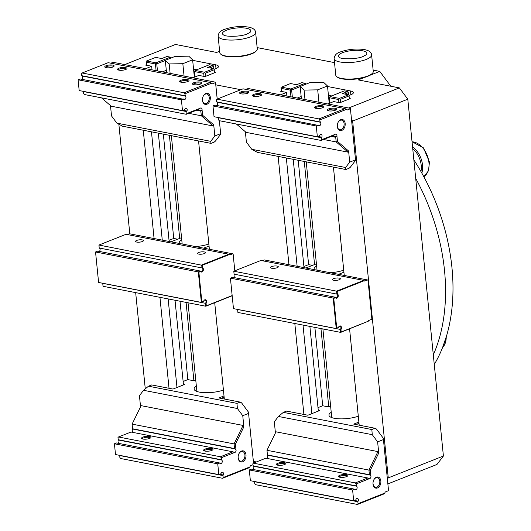 <?xml version="1.0" encoding="UTF-8"?>
<svg xmlns="http://www.w3.org/2000/svg" width="531" height="531" viewBox="0 0 531 531"><rect width="100%" height="100%" fill="white"/><g stroke="black" fill="none" stroke-linecap="round" stroke-linejoin="round"><path stroke-width="0.8" d="M434.265 364.439A167.71 112.008 -111.6 0 0 413.848 159.858M349.298 98.441L350.241 98.62L339.807 102.755L333.74 101.58L327.753 103.95M348.655 108.005L399.392 87.894L358.252 79.915L364.824 77.314M369.934 75.283L379.765 71.386L373.134 70.099M257.143 47.604L334.51 62.612M219.635 51.255L216.641 52.443L175.502 44.465L124.772 64.576M152.025 69.86L151.667 66.256L145.673 68.632M151.667 66.256L145.594 65.081L146.51 64.716M214.159 69.355L215.845 68.685A9.419 2.755 -5.7 0 0 218.473 66.441A9.419 2.755 -5.7 0 0 215.619 64.795L192.673 60.342M192.879 77.785L198.873 75.415L204.939 76.59L215.367 72.455L214.431 72.276M240.862 89.699L215.792 84.841M280.547 94.797L286.534 92.421L280.468 91.246L281.384 90.881M327.547 86.507L350.493 90.954A9.419 2.755 -5.7 0 1 353.347 92.606A9.419 2.755 -5.7 0 1 350.712 94.85L349.033 95.514M328.981 100.91A15.074 4.407 174.3 0 1 329.784 101.388M253.373 461.393L256.347 461.963M387.391 479.022L388.261 477.887L443.405 456.023L436.973 464.446L387.882 483.907M303.911 266.489L308.617 264.624L312.48 265.374M318.341 411.08L309.892 326.419M330.621 406.208L328.782 406.938L322.715 405.764L314.876 327.388M328.769 406.938L320.95 328.563M303.009 325.085L311.85 413.649M433.309 354.867A167.71 112.008 -111.6 0 0 415.693 178.37M390.803 86.228L379.765 71.386M194.91 75.223A15.074 4.407 -5.7 0 0 194.114 74.745M183.474 384.915L175.024 300.254M195.753 380.043L193.915 380.773L187.841 379.599L180.009 301.223M193.901 380.773L186.076 302.398M168.141 298.92L176.976 387.491M333.435 167.119L344.247 275.43M288.95 264.703L278.138 156.393M198.561 140.954L209.373 249.265M154.076 238.538L143.264 130.228M118.858 124.208L129.803 233.832M135.671 292.621L145.275 388.858M169.024 388.294L159.944 297.333M214.71 302.703L224.321 399.02M303.898 414.459L294.818 323.492M349.577 328.862L359.195 425.185M388.261 477.887L352.644 121.061L351.515 119.535M399.392 87.894L407.795 99.197L352.644 121.061M443.405 456.023L407.795 99.197M169.15 241.466L158.344 133.148M177.613 239.209L173.743 238.459L169.037 240.324M173.743 238.459L163.329 134.117M179.69 238.386L169.396 135.299M151.461 131.814L162.267 240.131M165.3 60.288L169.177 63.932L182.837 63.693L192.62 59.811L188.744 56.173L175.091 56.412L165.3 60.288L166.542 72.681M192.62 59.811L194.359 77.201M169.177 63.932L170.119 73.371M182.837 63.693L184.071 76.079M304.024 267.631L293.212 159.313M286.893 96.025L286.534 92.421M308.617 264.624L298.203 160.282M314.558 264.551L304.27 161.457M286.328 157.979L297.141 266.29M327.494 85.976L317.704 89.852L304.051 90.091L300.174 86.453L309.958 82.577L323.618 82.338L327.494 85.976L329.227 103.366M300.174 86.453L301.409 98.839M304.051 90.091L304.993 99.536M317.704 89.852L318.945 102.244M256.546 50.671L256.055 51.208A18.28 5.343 174.3 0 1 251.661 53.85A18.28 5.343 174.3 0 1 221.427 54.666L220.836 54.235A18.844 5.509 -5.7 0 0 252.013 53.392A18.844 5.509 -5.7 0 0 256.546 50.671A18.844 5.509 -5.7 0 0 257.276 48.905L255.63 32.404A18.844 5.509 174.3 0 1 250.366 36.891A18.844 5.509 174.3 0 1 230.102 40.057A18.844 5.509 174.3 0 1 218.128 36.148L219.774 52.649A18.844 5.509 -5.7 0 0 220.836 54.235M223.737 35.079A14.244 4.162 174.3 0 1 223.71 35.066A14.244 4.162 174.3 0 1 226.478 30.207A14.244 4.162 174.3 0 1 246.523 28.276A14.244 4.162 174.3 0 1 249.942 32.444L249.942 32.444A14.244 4.162 174.3 0 1 249.909 32.471M372.536 73.172L372.045 73.709A18.28 5.343 174.3 0 1 367.651 76.351A18.28 5.343 174.3 0 1 337.411 77.168L336.827 76.729A18.844 5.509 -5.7 0 0 368.003 75.893A18.844 5.509 -5.7 0 0 372.536 73.172A18.844 5.509 -5.7 0 0 373.266 71.406L371.62 54.905A18.844 5.509 174.3 0 1 366.357 59.392A18.844 5.509 174.3 0 1 346.093 62.558A18.844 5.509 174.3 0 1 334.118 58.649L335.765 75.143A18.844 5.509 -5.7 0 0 336.827 76.729M339.727 57.58A14.244 4.162 174.3 0 1 339.701 57.567A14.244 4.162 174.3 0 1 342.462 52.708A14.244 4.162 174.3 0 1 362.514 50.777A14.244 4.162 174.3 0 1 365.932 54.945L365.932 54.945A14.244 4.162 174.3 0 1 365.899 54.972M354.429 500.454L358.126 501.171A1.885 1.288 101 0 0 357.436 498.423A1.885 1.288 101 0 0 356.898 498.476A1.885 1.288 101 0 0 356.029 499.366L355.75 499.93L353.686 500.753L250.373 480.708L249.298 469.955L251.369 469.132L354.681 489.177L352.611 489.994L249.298 469.955M284.503 464.579A4.713 1.381 -5.7 0 0 285.638 463.895A4.713 1.381 -5.7 0 0 283.481 462.514A4.713 1.381 -5.7 0 0 277.759 463.271A4.713 1.381 -5.7 0 0 276.711 464.791A4.713 1.381 -5.7 0 0 284.503 464.579M285.14 464.273A3.956 1.155 -5.7 0 0 285.14 464.247A3.956 1.155 -5.7 0 0 282.625 463.43A3.956 1.155 -5.7 0 0 278.37 464.094A3.956 1.155 -5.7 0 0 277.268 465.037A3.956 1.155 -5.7 0 0 277.268 465.063M346.544 476.612A4.713 1.381 -5.7 0 0 347.679 475.935A4.713 1.381 -5.7 0 0 345.522 474.548A4.713 1.381 -5.7 0 0 339.8 475.305A4.713 1.381 -5.7 0 0 338.751 476.825A4.713 1.381 -5.7 0 0 346.544 476.612M347.181 476.314A3.956 1.155 -5.7 0 0 347.181 476.287A3.956 1.155 -5.7 0 0 344.665 475.464A3.956 1.155 -5.7 0 0 340.411 476.128A3.956 1.155 -5.7 0 0 339.309 477.07A3.956 1.155 -5.7 0 0 339.309 477.097M372.994 483.469L373.339 485.241M377.481 487.962A5.655 3.87 101 0 0 380.853 481.033A5.655 3.87 101 0 0 376.406 477.203A5.655 3.87 101 0 0 373.751 479.978A5.655 3.87 101 0 0 373.008 483.807A5.655 3.87 101 0 0 377.481 487.962M373.001 483.668A4.898 3.352 101 0 0 375.47 487.292A4.898 3.352 101 0 0 376.871 487.139A4.898 3.352 101 0 0 379.818 482.121A4.898 3.352 101 0 0 377.335 477.668A4.898 3.352 101 0 0 375.941 477.82A4.898 3.352 101 0 0 373.691 480.104M254.614 481.531L254.734 483.641L255.497 484.67L357.456 504.45L358.047 503.687L384.716 493.113L385.28 491.958L388.539 490.664L383.442 439.562L377.621 441.865L378.736 452.996L370.299 470.32L370.844 475.803L369.397 474.714L368.939 470.074L266.974 450.295L267.438 454.934L369.397 474.714M367.81 477.98L369.457 478.657L356.075 483.96L355.312 482.931L367.81 477.98L265.845 458.2L253.347 463.151L252.763 463.921L253.32 466.178A1.885 1.288 -79 0 1 253.825 467.811A1.885 1.288 -79 0 1 252.988 469.444M266.788 458.379A1.885 1.288 101 0 0 267.538 455.764L267.471 455.18L370.094 475.086M383.442 439.562L383.329 438.274L376.452 429.028L375.039 428.258L371.826 429.533L372.277 434.677L278.41 416.463L274.315 421.826L275.423 432.944M254.535 481.697L357.848 501.735L358.047 503.687M369.218 478.623L369.457 478.657A1.885 1.288 101 0 0 370.691 477.688A1.885 1.288 101 0 0 370.844 475.803M356.075 483.96L356.633 486.217A1.885 1.288 -79 0 1 357.011 488.434A1.885 1.288 -79 0 1 355.478 489.701A1.885 1.288 -79 0 1 355.04 489.489L354.681 489.177M352.611 489.994L353.686 500.753M358.126 501.171L357.848 501.735M384.716 493.113L383.482 494.135L357.456 504.45M331.231 412.302A17.616 5.151 -5.7 0 0 328.961 415.202A17.616 5.151 -5.7 0 0 339.634 418.84A17.616 5.151 -5.7 0 0 358.299 416.204M318.261 410.284L319.655 410.556L307.874 415.229L286.561 411.094L283.355 412.368L371.826 429.533M375.039 428.258L353.726 424.123L358.883 422.079M322.715 405.764L317.996 407.629M278.41 416.463L283.355 412.368M372.277 434.677L377.621 441.865M370.299 470.32L368.939 470.074L377.933 451.596L275.974 431.816L266.974 450.295M377.933 451.596L378.736 452.996M355.312 482.931L253.347 463.151M252.955 465.866L356.268 485.905M383.329 438.274L388.539 490.664M359.009 423.36L355.982 424.561M345.004 108.616L243.039 88.836L217.02 99.151L318.978 118.931L345.004 108.616L346.418 109.386L319.742 119.96L320.299 122.223A1.885 1.288 -79 0 1 320.777 124.062A1.885 1.288 -79 0 1 319.682 125.648A1.885 1.288 -79 0 1 319.144 125.701A1.885 1.288 -79 0 1 318.706 125.489L215.035 105.131L212.971 105.954L316.277 125.993L318.348 125.177M261.146 95.388A3.956 1.155 -5.7 0 0 261.139 95.361A3.956 1.155 -5.7 0 0 258.63 94.538A3.956 1.155 -5.7 0 0 254.376 95.202A3.956 1.155 -5.7 0 0 253.267 96.144A3.956 1.155 -5.7 0 0 253.274 96.171M260.502 95.693A4.713 1.381 -5.7 0 0 261.637 95.009A4.713 1.381 -5.7 0 0 259.486 93.622A4.713 1.381 -5.7 0 0 253.758 94.385A4.713 1.381 -5.7 0 0 252.71 95.899A4.713 1.381 -5.7 0 0 260.502 95.693M248.329 92.905A3.956 1.155 -5.7 0 0 248.329 92.872A3.956 1.155 -5.7 0 0 245.813 92.055A3.956 1.155 -5.7 0 0 241.559 92.719A3.956 1.155 -5.7 0 0 240.457 93.662A3.956 1.155 -5.7 0 0 240.457 93.688M247.692 93.204A4.713 1.381 -5.7 0 0 248.827 92.527A4.713 1.381 -5.7 0 0 246.669 91.14A4.713 1.381 -5.7 0 0 240.948 91.896A4.713 1.381 -5.7 0 0 239.899 93.416A4.713 1.381 -5.7 0 0 247.692 93.204M323.187 107.421A3.956 1.155 -5.7 0 0 323.18 107.395A3.956 1.155 -5.7 0 0 320.671 106.578A3.956 1.155 -5.7 0 0 316.41 107.242A3.956 1.155 -5.7 0 0 315.308 108.185A3.956 1.155 -5.7 0 0 315.314 108.211M322.543 107.727A4.713 1.381 -5.7 0 0 323.678 107.043A4.713 1.381 -5.7 0 0 321.527 105.662A4.713 1.381 -5.7 0 0 315.799 106.419A4.713 1.381 -5.7 0 0 314.75 107.939A4.713 1.381 -5.7 0 0 322.543 107.727M335.997 109.91A3.956 1.155 -5.7 0 0 335.997 109.884A3.956 1.155 -5.7 0 0 333.481 109.061A3.956 1.155 -5.7 0 0 329.227 109.725A3.956 1.155 -5.7 0 0 328.118 110.667A3.956 1.155 -5.7 0 0 328.125 110.694M335.36 110.209A4.713 1.381 -5.7 0 0 336.488 109.532A4.713 1.381 -5.7 0 0 334.338 108.145A4.713 1.381 -5.7 0 0 328.616 108.901A4.713 1.381 -5.7 0 0 327.567 110.421A4.713 1.381 -5.7 0 0 335.36 110.209M341.791 130.42A5.655 3.87 101 0 0 345.17 123.491A5.655 3.87 101 0 0 340.723 119.661A5.655 3.87 101 0 0 338.061 122.435A5.655 3.87 101 0 0 337.318 126.259A5.655 3.87 101 0 0 341.791 130.42M337.311 126.119A4.898 3.352 101 0 0 339.787 129.743A4.898 3.352 101 0 0 341.181 129.597A4.898 3.352 101 0 0 344.128 124.573A4.898 3.352 101 0 0 341.652 120.125A4.898 3.352 101 0 0 340.252 120.271A4.898 3.352 101 0 0 338.001 122.561M329.406 97.598A17.616 5.151 -5.7 0 0 328.629 97.385M321.713 139.686L335.094 134.376L333.621 135.498L321.129 140.449L321.713 139.686L321.793 137.171A1.885 1.288 101 0 0 321.102 134.423A1.885 1.288 101 0 0 319.695 135.372L319.423 135.936L317.352 136.752L316.277 125.993M212.971 105.954L214.039 116.714L317.352 136.752M346.418 109.386L347.161 110.023L350.42 108.736L350.394 108.344L355.584 160.342L355.518 159.838L349.703 162.141L348.595 151.01L348.044 152.151L336.183 141.936L335.718 137.303L331.258 136.434M335.094 134.376A1.885 1.288 -79 0 1 335.984 134.117A1.885 1.288 -79 0 1 336.926 135.956L337.47 141.438L348.595 151.01M355.518 159.838L350.42 108.736M217.02 99.151L216.429 99.921L216.628 101.866L319.934 121.911M319.742 119.96L318.978 118.931M245.521 89.321L248.435 88.564L350.394 108.344M355.584 160.342L350.321 167.238L349.086 168.261L345.88 169.528L257.402 152.37L251.74 149.291L246.391 142.102L245.362 131.748M321.129 140.449L219.164 120.67L218.4 119.641L218.287 117.537M320.299 122.223L216.987 102.178A1.885 1.288 -79 0 1 217.498 103.817A1.885 1.288 -79 0 1 216.655 105.45M216.987 102.178L216.628 101.866M290.968 96.815L290.304 90.144L281.131 88.365L281.052 87.469L281.423 87.157L290.869 88.989L305.206 83.307L301.834 82.65L296.623 84.721L290.55 83.54L281.423 87.157M281.437 91.432L281.131 88.365M305.949 83.944L305.206 83.307L305.869 84.197M251.74 149.291L345.608 167.504L345.88 169.528M349.703 162.141L345.608 167.504M236.368 124.008L246.085 132.372L348.044 152.151M323.552 139.487L336.183 141.936L337.47 141.438M321.514 137.741L218.208 117.696M338.891 102.576L338.586 99.516L329.419 97.737L329.95 103.08M329.977 96.582L339.422 98.408L348.548 94.79L342.475 93.615L347.692 91.551L344.32 90.894L329.977 96.582L329.419 97.737L329.977 96.582M348.681 94.87L348.436 92.188L348.701 94.876M331.663 95.912L328.423 95.281M301.177 96.489L297.267 98.036M340.749 102.383L340.444 99.337L339.455 98.799L338.586 99.516M349.352 98.972L349.046 95.925L340.444 99.337M349.325 98.441L349.046 95.925M348.436 92.188L347.692 91.551L348.455 92.573L344.732 94.053M300.188 86.626L291.632 90.018L292.335 97.08M335.718 137.303L336.926 135.956M348.973 95.022L348.548 94.79M339.422 98.408L339.455 98.799M291.632 90.018L290.869 88.989L290.304 90.144L291.632 90.018M277.202 267.704A3.956 1.155 -5.7 0 0 278.304 266.761A3.956 1.155 -5.7 0 0 275.788 265.938A3.956 1.155 -5.7 0 0 271.533 266.602A3.956 1.155 -5.7 0 0 270.432 267.544A3.956 1.155 -5.7 0 0 272.941 268.367A3.956 1.155 -5.7 0 0 277.202 267.704M339.243 279.737A3.956 1.155 -5.7 0 0 340.344 278.795A3.956 1.155 -5.7 0 0 337.829 277.972A3.956 1.155 -5.7 0 0 333.574 278.642A3.956 1.155 -5.7 0 0 332.472 279.578A3.956 1.155 -5.7 0 0 334.981 280.401A3.956 1.155 -5.7 0 0 339.243 279.737M338.473 327.461L336.236 328.563L333.189 298.077L335.34 297.227L232.571 277.288L230.421 278.144L333.189 298.077L333.76 298.389L336.727 328.151L338.473 327.461A2.263 1.547 -79 0 1 338.619 327.089A2.263 1.547 -79 0 1 339.681 325.981A2.263 1.547 -79 0 1 341.327 326.917A2.263 1.547 -79 0 1 340.935 329.585L341.174 331.981L368.295 321.228L340.683 332.393L340.384 329.432L237.616 309.493L237.908 312.454L340.683 332.393L341.174 331.981M340.935 329.585L340.384 329.432A1.885 1.288 101 0 0 340.922 327.501A1.885 1.288 101 0 0 339.986 326.233A1.885 1.288 101 0 0 339.448 326.286A1.885 1.288 101 0 0 338.586 327.156M316.629 266.004A17.901 5.237 -5.7 0 0 314.093 269.098A17.901 5.237 -5.7 0 0 314.239 269.609M330.202 272.708A17.901 5.237 -5.7 0 0 343.723 270.179M233.793 271.215L234.091 274.175L336.86 294.108L336.568 291.147L233.793 271.215L260.913 260.462L363.682 280.401L364.691 281.091L367.565 279.956L264.252 259.911L262.221 260.714M364.246 280.707L337.132 291.459L336.568 291.147L363.682 280.401M234.682 276.93A2.263 1.547 101 0 0 234.954 275.529M230.421 278.144L233.461 308.624L336.236 328.563L336.727 328.151M371.839 318.706L368.01 280.335L371.839 318.706L371.501 319.403L368.633 320.538L368.295 321.228M368.01 280.335L367.565 279.956M337.132 291.459L337.371 293.855A2.263 1.547 -79 0 1 337.942 297.075A2.263 1.547 -79 0 1 335.499 297.699L333.76 298.389M335.499 297.699L335.34 297.227A1.885 1.288 101 0 0 336.057 297.791A1.885 1.288 101 0 0 337.67 296.245A1.885 1.288 101 0 0 336.86 294.108L337.371 293.855M234.091 274.175A1.885 1.288 -79 0 1 234.954 275.596A1.885 1.288 -79 0 1 234.709 276.87A1.885 1.288 -79 0 1 234.158 277.6M338.552 274.328L343.922 272.197M305.889 267.989L316.41 263.821M219.562 474.296L223.252 475.006A1.885 1.288 101 0 0 222.562 472.258A1.885 1.288 101 0 0 222.024 472.311A1.885 1.288 101 0 0 221.155 473.207L220.883 473.771L218.812 474.588L115.506 454.549L114.43 443.79L116.495 442.967L219.807 463.012L217.743 463.828L114.43 443.79M149.629 438.414A4.713 1.381 -5.7 0 0 150.764 437.736A4.713 1.381 -5.7 0 0 148.614 436.349A4.713 1.381 -5.7 0 0 142.892 437.106A4.713 1.381 -5.7 0 0 141.837 438.626A4.713 1.381 -5.7 0 0 149.629 438.414M150.273 438.115A3.956 1.155 -5.7 0 0 150.273 438.088A3.956 1.155 -5.7 0 0 147.757 437.265A3.956 1.155 -5.7 0 0 143.503 437.929A3.956 1.155 -5.7 0 0 142.394 438.872A3.956 1.155 -5.7 0 0 142.401 438.898M211.67 450.447A4.713 1.381 -5.7 0 0 212.805 449.77A4.713 1.381 -5.7 0 0 210.654 448.383A4.713 1.381 -5.7 0 0 204.933 449.14A4.713 1.381 -5.7 0 0 203.877 450.66A4.713 1.381 -5.7 0 0 211.67 450.447M212.314 450.149A3.956 1.155 -5.7 0 0 212.314 450.122A3.956 1.155 -5.7 0 0 209.798 449.299A3.956 1.155 -5.7 0 0 205.543 449.963A3.956 1.155 -5.7 0 0 204.435 450.905A3.956 1.155 -5.7 0 0 204.442 450.932M238.127 457.31L238.472 459.083M242.614 461.797A5.655 3.87 101 0 0 245.986 454.868A5.655 3.87 101 0 0 241.539 451.038A5.655 3.87 101 0 0 238.877 453.819A5.655 3.87 101 0 0 238.14 457.642A5.655 3.87 101 0 0 242.614 461.797M238.134 457.503A4.898 3.352 101 0 0 240.603 461.127A4.898 3.352 101 0 0 241.997 460.981A4.898 3.352 101 0 0 244.95 455.956A4.898 3.352 101 0 0 242.468 451.509A4.898 3.352 101 0 0 241.067 451.655A4.898 3.352 101 0 0 238.824 453.945M119.747 455.372L119.86 457.476L120.623 458.505L222.589 478.285L223.173 477.522L249.849 466.948L250.406 465.793L252.856 464.824M232.936 451.815L234.589 452.492L221.201 457.795L220.438 456.766L232.936 451.815L130.978 432.035L118.479 436.986L117.895 437.756L118.446 440.013A1.885 1.288 -79 0 1 118.957 441.653A1.885 1.288 -79 0 1 118.114 443.285M131.92 432.221A1.885 1.288 101 0 0 132.664 429.599L132.597 429.015L235.22 448.927L234.529 448.549L234.065 443.909L132.1 424.13L132.564 428.769L234.529 448.549M253.526 463.085L248.455 412.109L241.578 402.863L240.165 402.093L236.959 403.368L237.403 408.512L143.536 390.298L139.441 395.661L140.549 406.779M119.667 455.532L222.98 475.577L223.173 477.522M248.568 413.397L242.753 415.7L243.862 426.831L235.425 444.155L235.976 449.644L235.22 448.927M234.35 452.465L234.589 452.492A1.885 1.288 101 0 0 235.817 451.529A1.885 1.288 101 0 0 235.976 449.644M221.201 457.795L221.759 460.058A1.885 1.288 -79 0 1 222.144 462.275A1.885 1.288 -79 0 1 220.604 463.536A1.885 1.288 -79 0 1 220.173 463.324L219.807 463.012M217.743 463.828L218.812 474.588M223.252 475.006L222.98 475.577M249.849 466.948L248.608 467.97L222.589 478.285M196.357 386.137A17.616 5.151 -5.7 0 0 194.094 389.044A17.616 5.151 -5.7 0 0 204.767 392.681A17.616 5.151 -5.7 0 0 223.425 390.039M183.394 384.125L184.788 384.391L173 389.064L151.687 384.935L148.481 386.203L236.959 403.368M240.165 402.093L218.858 397.965L224.016 395.92M187.841 379.599L183.129 381.47M143.536 390.298L148.481 386.203M237.403 408.512L242.753 415.7M235.425 444.155L234.065 443.909L243.065 425.431L141.1 405.651L132.1 424.13M243.065 425.431L243.862 426.831M220.438 456.766L118.479 436.986M118.088 439.701L221.4 459.746M248.455 412.109L253.546 463.078M224.142 397.195L221.108 398.396M210.13 82.458L108.165 62.678L82.146 72.993L184.111 92.772L210.13 82.458L211.544 83.221L184.874 93.795L185.432 96.058A1.885 1.288 -79 0 1 185.903 97.896A1.885 1.288 -79 0 1 184.815 99.483A1.885 1.288 -79 0 1 184.277 99.543A1.885 1.288 -79 0 1 183.839 99.324L80.161 78.973L78.097 79.789L181.41 99.828L183.474 99.012M126.272 69.222A3.956 1.155 -5.7 0 0 126.272 69.196A3.956 1.155 -5.7 0 0 123.756 68.38A3.956 1.155 -5.7 0 0 119.502 69.043A3.956 1.155 -5.7 0 0 118.393 69.986A3.956 1.155 -5.7 0 0 118.4 70.012M125.635 69.528A4.713 1.381 -5.7 0 0 126.77 68.844A4.713 1.381 -5.7 0 0 124.612 67.464A4.713 1.381 -5.7 0 0 118.891 68.22A4.713 1.381 -5.7 0 0 117.842 69.74A4.713 1.381 -5.7 0 0 125.635 69.528M113.461 66.74A3.956 1.155 -5.7 0 0 113.461 66.714A3.956 1.155 -5.7 0 0 110.946 65.89A3.956 1.155 -5.7 0 0 106.691 66.554A3.956 1.155 -5.7 0 0 105.583 67.497A3.956 1.155 -5.7 0 0 105.589 67.523M112.824 67.039A4.713 1.381 -5.7 0 0 113.953 66.362A4.713 1.381 -5.7 0 0 111.802 64.974A4.713 1.381 -5.7 0 0 106.081 65.731A4.713 1.381 -5.7 0 0 105.025 67.251A4.713 1.381 -5.7 0 0 112.824 67.039M188.313 81.256A3.956 1.155 -5.7 0 0 188.313 81.23A3.956 1.155 -5.7 0 0 185.797 80.413A3.956 1.155 -5.7 0 0 181.542 81.077A3.956 1.155 -5.7 0 0 180.434 82.02A3.956 1.155 -5.7 0 0 180.44 82.046M187.675 81.562A4.713 1.381 -5.7 0 0 188.81 80.885A4.713 1.381 -5.7 0 0 186.653 79.497A4.713 1.381 -5.7 0 0 180.932 80.254A4.713 1.381 -5.7 0 0 179.883 81.774A4.713 1.381 -5.7 0 0 187.675 81.562M201.123 83.745A3.956 1.155 -5.7 0 0 201.123 83.719A3.956 1.155 -5.7 0 0 198.607 82.896A3.956 1.155 -5.7 0 0 194.353 83.559A3.956 1.155 -5.7 0 0 193.251 84.502A3.956 1.155 -5.7 0 0 193.251 84.529M200.486 84.051A4.713 1.381 -5.7 0 0 201.621 83.367A4.713 1.381 -5.7 0 0 199.464 81.98A4.713 1.381 -5.7 0 0 193.742 82.736A4.713 1.381 -5.7 0 0 192.693 84.256A4.713 1.381 -5.7 0 0 200.486 84.051M206.924 104.255A5.655 3.87 101 0 0 210.296 97.326A5.655 3.87 101 0 0 205.849 93.496A5.655 3.87 101 0 0 203.194 96.27A5.655 3.87 101 0 0 202.45 100.1A5.655 3.87 101 0 0 206.924 104.255M202.444 99.961A4.898 3.352 101 0 0 204.913 103.585A4.898 3.352 101 0 0 206.313 103.432A4.898 3.352 101 0 0 209.26 98.414A4.898 3.352 101 0 0 206.778 93.96A4.898 3.352 101 0 0 205.384 94.113A4.898 3.352 101 0 0 203.134 96.396M194.538 71.439A17.616 5.151 -5.7 0 0 193.762 71.227M186.839 113.521L200.227 108.218L198.753 109.333L186.255 114.284L186.839 113.521L186.919 111.012A1.885 1.288 101 0 0 186.228 108.258A1.885 1.288 101 0 0 184.821 109.207L184.549 109.771L182.485 110.587L181.41 99.828M78.097 79.789L79.172 90.549L182.485 110.587M211.544 83.221L212.287 83.865L215.546 82.57L215.526 82.179L217.212 99.078M200.227 108.218A1.885 1.288 -79 0 1 201.11 107.952A1.885 1.288 -79 0 1 202.052 109.791L202.603 115.273L213.721 124.845L213.177 125.986L201.315 115.778L200.851 111.138L196.384 110.275M220.65 133.673L219.356 120.71L220.717 134.177L220.65 133.673L214.836 135.976L213.721 124.845M217.192 99.085L215.546 82.57M82.146 72.993L81.562 73.756L81.754 75.701L185.067 95.746M184.874 93.795L184.111 92.772M110.654 63.156L113.561 62.399L215.526 82.179M220.717 134.177L215.453 141.073L214.212 142.096L211.006 143.37L122.528 126.205L116.866 123.126L111.523 115.937L110.488 105.583M186.255 114.284L84.296 94.505L83.526 93.483L83.413 91.372M185.432 96.058L82.119 76.013A1.885 1.288 -79 0 1 82.624 77.652A1.885 1.288 -79 0 1 81.781 79.285M82.119 76.013L81.754 75.701M156.101 70.65L155.43 63.986L146.264 62.207L146.184 61.304L146.556 60.999L155.995 62.831L170.338 57.142L166.966 56.492L161.749 58.556L155.683 57.381L146.556 60.999M146.569 65.267L146.264 62.207M116.866 123.126L210.741 141.339L211.006 143.37M214.836 135.976L210.741 141.339M101.501 97.843L111.211 106.207L213.177 125.986M188.684 113.322L201.315 115.778L202.603 115.273M186.646 111.576L83.334 91.531M204.023 76.411L203.718 73.351L194.545 71.572L195.076 76.915M195.109 70.417L204.548 72.249L213.674 68.632L207.608 67.45L212.818 65.386L209.446 64.729L195.109 70.417L194.545 71.572L195.109 70.417M213.562 66.023L212.818 65.386L213.562 66.023L213.834 68.711L213.581 66.415L209.858 67.888M196.795 69.747L193.549 69.116M166.303 70.324L162.393 71.871M205.875 76.218L205.577 73.172L204.581 72.634L203.718 73.351M214.484 72.807L214.179 69.76L205.577 73.172M214.451 72.276L214.179 69.76M165.32 60.461L156.758 63.853L157.461 70.915M200.851 111.138L202.052 109.791M214.099 68.857L213.674 68.632M204.548 72.249L204.581 72.634M170.995 58.032L170.338 57.142L171.075 57.779M156.758 63.853L155.995 62.831L155.43 63.986L156.758 63.853M198.707 252.477A3.956 1.155 174.3 0 1 202.961 251.813A3.956 1.155 174.3 0 1 205.477 252.63A3.956 1.155 174.3 0 1 204.369 253.572A3.956 1.155 174.3 0 1 200.114 254.236A3.956 1.155 174.3 0 1 197.598 253.42A3.956 1.155 174.3 0 1 198.707 252.477M136.666 240.443A3.956 1.155 174.3 0 1 140.921 239.773A3.956 1.155 174.3 0 1 143.436 240.596A3.956 1.155 174.3 0 1 142.328 241.539A3.956 1.155 174.3 0 1 138.073 242.202A3.956 1.155 174.3 0 1 135.558 241.379A3.956 1.155 174.3 0 1 136.666 240.443M233.136 254.17L234.802 270.81L233.136 254.17L232.691 253.791L229.823 254.926L229.379 254.541L202.258 265.294L202.497 267.69A2.263 1.547 -79 0 1 203.074 270.91A2.263 1.547 -79 0 1 200.632 271.533L198.886 272.224L201.86 301.986L201.362 302.398L198.322 271.918L95.547 251.979L98.593 282.459L201.362 302.398L203.599 301.296A2.263 1.547 -79 0 1 203.745 300.924A2.263 1.547 -79 0 1 204.807 299.816A2.263 1.547 -79 0 1 206.459 300.752A2.263 1.547 -79 0 1 206.068 303.42L206.307 305.816L232.16 295.568M232.18 295.774L205.809 306.228L205.517 303.267A1.885 1.288 101 0 0 206.048 301.336A1.885 1.288 101 0 0 205.112 300.068A1.885 1.288 101 0 0 204.574 300.121A1.885 1.288 101 0 0 203.718 300.991M198.886 272.224L198.322 271.918L200.472 271.062L97.697 251.123L95.547 251.979M200.632 271.533L200.472 271.062A1.885 1.288 101 0 0 201.189 271.626A1.885 1.288 101 0 0 201.727 271.567A1.885 1.288 101 0 0 202.855 269.702A1.885 1.288 101 0 0 201.992 267.949L201.694 264.989L228.815 254.236L126.039 234.297L98.925 245.05L99.217 248.01L201.992 267.949L202.497 267.69M202.258 265.294L98.925 245.05M208.849 244.014A17.901 5.237 174.3 0 1 195.335 246.543M179.365 243.444A17.901 5.237 174.3 0 1 179.226 242.932A17.901 5.237 174.3 0 1 181.755 239.839M206.307 305.816L205.809 306.228L103.041 286.289L102.742 283.328L206.068 303.42M201.86 301.986L203.599 301.296M232.691 253.791L129.378 233.746L127.347 234.556M99.808 250.765A2.263 1.547 101 0 0 100.08 249.371M99.217 248.01A1.885 1.288 -79 0 1 100.087 249.431A1.885 1.288 -79 0 1 99.841 250.705A1.885 1.288 -79 0 1 99.29 251.435M228.815 254.236L229.379 254.541M203.685 248.163L209.055 246.032M171.015 241.824L181.542 237.656M216.004 68.618L215.619 64.795M350.872 94.784L350.493 90.954M442.569 347.566A18.844 12.585 -111.6 0 0 446.232 337.046M423.818 176.697A18.844 12.585 -111.6 0 0 428.935 162.526A18.844 12.585 -111.6 0 0 412.043 141.797M421.826 173.073A18.844 12.585 -111.6 0 0 422.53 165.068A18.844 12.585 -111.6 0 0 412.554 146.888M420.95 171.52A18.293 12.22 -111.6 0 0 421.216 165.353A18.293 12.22 -111.6 0 0 412.726 148.634M253.32 466.178L356.633 486.217M321.793 137.171L318.102 136.46M336.329 136.799L332.3 136.022M118.446 440.013L221.759 460.058M186.919 111.012L183.228 110.295M201.455 110.64L197.432 109.857M182.173 243.988L171.36 135.677M196.888 391.44L188.04 302.783M331.762 417.605L322.908 328.941M317.04 270.153L306.234 161.842M249.922 32.464A22.694 22.694 0 0 0 249.942 32.444L247.3 33.871C241.791 36.732 225.834 36.978 223.71 35.066M255.63 32.404C255.398 29.617 252.816 27.811 247.897 27.001C239.813 25.966 231.974 26.769 224.374 29.424C220.544 30.592 218.46 32.836 218.128 36.148M446.73 335.373L442.502 347.732M412.036 141.717L423.506 147.903L429.46 162.081L428.484 170.803L423.824 176.717M365.912 54.965A22.694 22.694 0 0 0 365.932 54.945L363.29 56.372C357.781 59.233 341.825 59.479 339.701 57.567M371.62 54.905C371.381 52.118 368.806 50.312 363.888 49.502C355.803 48.467 347.964 49.27 340.364 51.925C336.535 53.093 334.45 55.337 334.118 58.649"/></g></svg>
